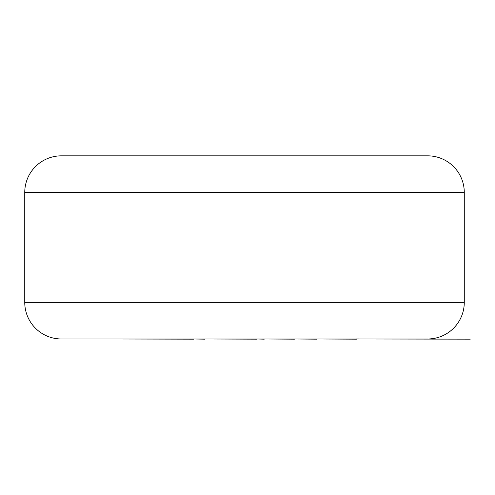 <?xml version="1.0" encoding="UTF-8"?>
<svg xmlns="http://www.w3.org/2000/svg" width="495" height="495" viewBox="0 0 495 495"><rect width="100%" height="100%" fill="white"/><g stroke="black" fill="none" stroke-linecap="round" stroke-linejoin="round"><path stroke-width="0.74" d="M356.443 338.976L470.25 339.162L356.443 338.939M356.443 339.162L316.812 338.976M316.812 339.162L294.42 338.976M294.42 339.162L264.225 338.976M264.225 339.162L257.159 338.976M257.159 339.162L204.781 338.976M204.781 339.162L193.613 338.976M193.613 339.162L108.263 338.976M61.38 155.838L427.655 155.838A36.63 36.63 0 0 1 464.279 192.468L24.75 192.468A36.63 36.63 0 0 1 61.38 155.838M24.75 192.468L24.75 302.352A36.63 36.63 0 0 0 61.38 338.976L427.655 338.976M24.75 302.352L464.279 302.352A36.63 36.63 0 0 1 429.289 338.939M464.279 302.352L464.279 192.468"/></g></svg>
